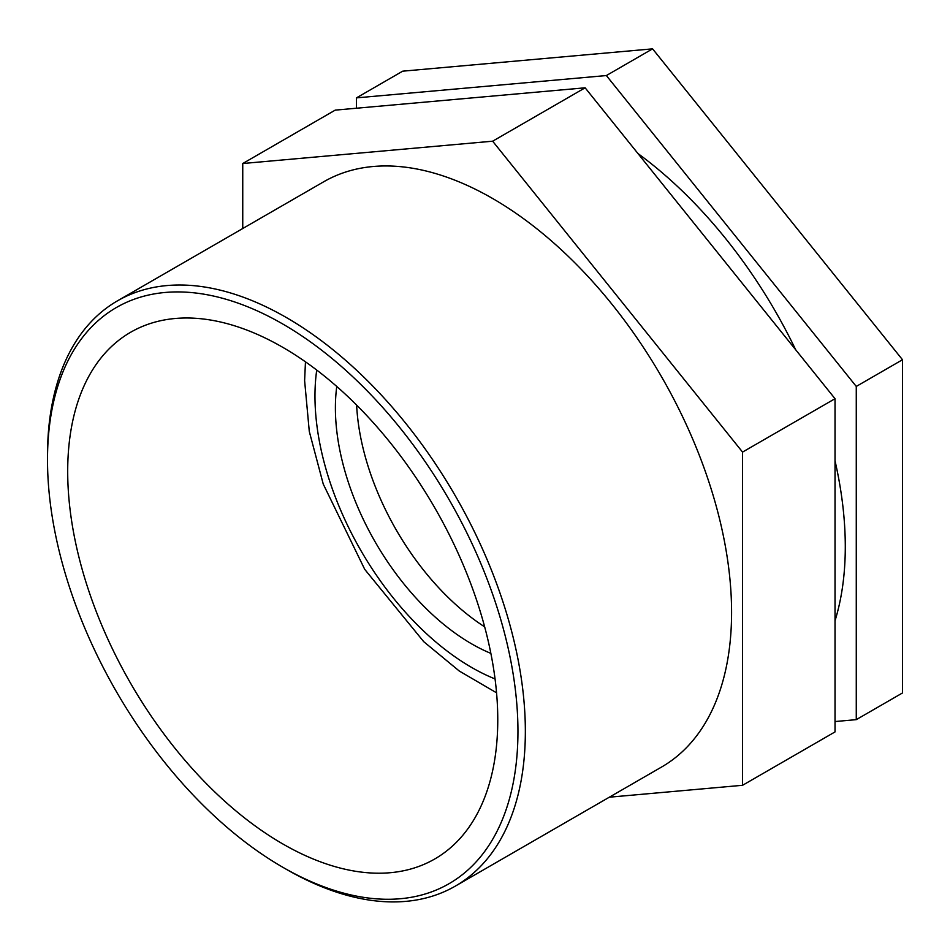 <?xml version="1.0" encoding="UTF-8"?>
<svg xmlns="http://www.w3.org/2000/svg" width="950" height="950" viewBox="0 0 950 950"><rect width="100%" height="100%" fill="white"/><g stroke="black" fill="none" stroke-linecap="round" stroke-linejoin="round"><path stroke-width="1.43" d="M336.763 386.46A192.696 111.257 -120 0 0 335.397 407.859A192.696 111.257 -120 0 0 490.865 653.386M356.452 108.241L356.452 97.874L402.681 71.179L652.591 48.854L902.5 359.741L902.5 692.954L856.271 719.649L835.026 721.549M356.452 97.874L606.361 75.549L856.271 386.436L902.5 359.741M856.271 386.436L856.271 719.649M606.361 75.549L652.591 48.854M242.749 228.523L242.749 163.519L335.207 110.129L585.117 87.804L835.026 398.703L742.556 452.081L742.556 785.294L835.026 731.916L835.026 398.703M742.556 785.294L609.354 797.193M242.749 163.519L492.646 141.194L585.117 87.804M492.646 141.194L742.556 452.081M282.72 867.219L286.425 869.357A337.891 195.083 -120 0 0 455.371 886.089A337.891 195.083 -120 0 0 525.35 731.417A337.891 195.083 -120 0 0 377.863 391.364A337.891 195.083 -120 0 0 117.479 300.841A337.891 195.083 -120 0 0 47.5 455.525L47.5 459.8A332.666 192.066 60 0 1 282.732 323.986A332.666 192.066 60 0 1 517.952 731.417A332.666 192.066 60 0 1 282.72 867.219A332.666 192.066 60 0 1 47.5 459.8M455.371 886.089L661.592 767.03A337.891 195.083 -120 0 0 731.583 612.346A337.891 195.083 -120 0 0 584.084 272.306A337.891 195.083 -120 0 0 323.701 181.783L117.479 300.841M497.764 719.756A304.107 175.572 -120 0 0 365.014 413.713A304.107 175.572 -120 0 0 130.673 332.239A304.107 175.572 -120 0 0 67.699 471.461A304.107 175.572 -120 0 0 200.438 777.492A304.107 175.572 -120 0 0 434.779 858.966A304.107 175.572 -120 0 0 497.764 719.756M835.026 620.766A337.891 195.083 -120 0 0 845.286 546.701A337.891 195.083 -120 0 0 835.026 460.798M795.672 349.742A337.891 195.083 -120 0 0 637.937 153.52M356.63 405.092A192.696 111.257 -120 0 0 484.666 626.869M495.057 678.941A221.588 127.941 60 0 1 316.73 370.061M305.461 361.819L304.617 380.653L309.284 431.431L323.249 484.084L364.729 569.359L423.7 641.654L459.266 671.021L496.553 692.811"/></g></svg>
